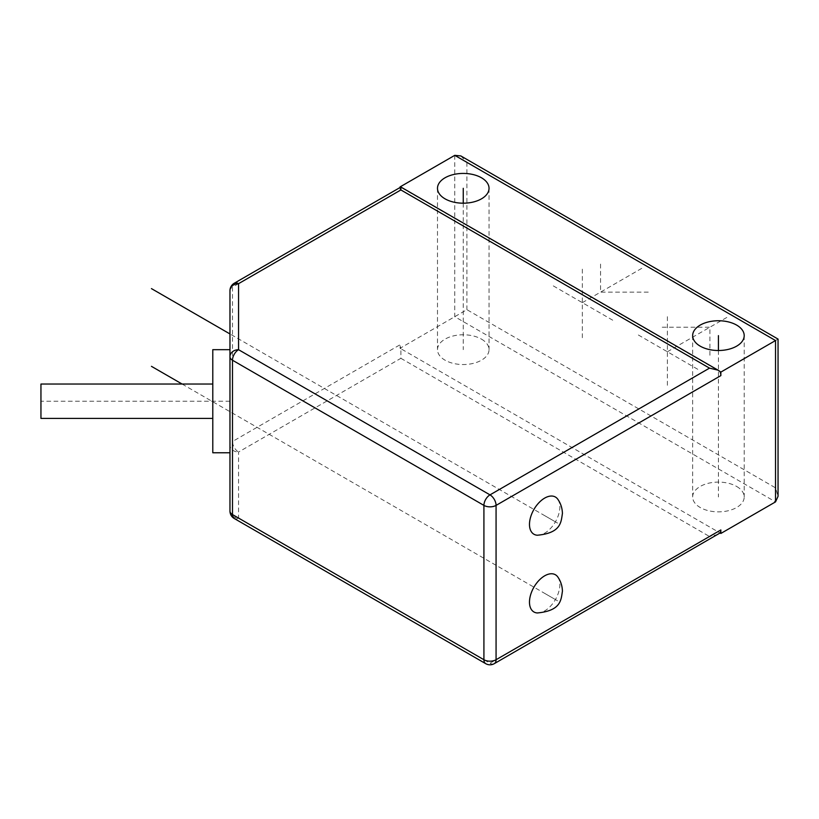 <?xml version="1.0" encoding="UTF-8"?>
<svg xmlns="http://www.w3.org/2000/svg" width="819" height="819" viewBox="0 0 819 819"><rect width="100%" height="100%" fill="white"/><g stroke="black" fill="none" stroke-linecap="round" stroke-linejoin="round"><path stroke-width="0.61" stroke-dasharray="4.09 3.07" d="M400.082 187.51L400.082 190.417A8.589 4.965 60 0 1 400.89 187.377L720.044 371.631M234.265 518.499A8.589 4.965 120 0 0 238.564 518.069A8.589 7.013 0 0 1 229.965 511.056L229.965 290.684A8.589 4.965 180 0 1 232.483 287.172A8.589 4.965 60 0 1 234.265 283.241M229.965 356.726L229.965 359.132M400.082 190.417L232.483 287.172L232.483 441.513A8.589 4.965 0 0 0 229.965 445.014A8.589 7.013 180 0 0 238.564 452.027A8.589 4.965 60 0 1 232.483 441.513L400.082 344.748L400.082 348.259L466.912 309.674L775.532 487.858L778.05 496.324M494.287 663.656A8.589 4.965 60 0 1 489.997 663.236L238.564 518.069L238.564 452.027L400.89 358.312L400.89 348.73L720.044 532.985M718.109 534.438L709.52 536.496L489.997 663.236A8.589 4.965 -60 0 1 485.698 663.656M537.325 612.96A21.478 12.398 120 0 0 559.858 584.592A21.478 12.398 120 0 0 557.964 577.2M537.325 535.227A21.478 12.398 120 0 0 559.858 506.869A21.478 12.398 120 0 0 557.964 499.477M400.082 348.259L400.89 348.73A8.589 4.965 60 0 1 400.082 344.748M736.65 486.455A25.778 14.885 180 0 1 744.205 496.979A25.778 14.885 180 0 1 728.286 510.728A25.778 14.885 180 0 1 700.204 507.504A25.778 14.885 180 0 1 692.649 496.979A25.778 14.885 180 0 1 708.558 483.23A25.778 14.885 180 0 1 736.65 486.455M481.49 339.138A25.778 14.885 180 0 1 489.035 349.662A25.778 14.885 180 0 1 473.126 363.411A25.778 14.885 180 0 1 445.034 360.186A25.778 14.885 180 0 1 437.489 349.662A25.778 14.885 180 0 1 453.398 335.913A25.778 14.885 180 0 1 481.49 339.138M460.831 155.938L466.912 162.357L775.532 340.54C778.859 338.616 778.859 338.616 775.532 340.54L775.532 487.858M212.786 349.672L212.786 452.774M212.786 415.253L212.786 384.039L212.786 415.253M40.95 384.039L40.95 418.407M229.965 401.218L40.95 401.218M182.105 384.039L557.544 600.798M544.676 593.365L556.818 600.378M557.544 523.075L229.965 333.947M544.676 515.632L556.818 522.655M718.427 350.512L718.427 496.979M463.257 203.194L463.257 349.662M667.393 316.687L667.393 386.844M697.768 369.297L637.018 334.224M667.393 351.76L728.142 316.687M709.919 355.272L709.919 327.211L661.322 327.211M582.34 337.735L582.34 267.578M612.714 320.198L551.965 285.125M582.34 302.661L643.089 267.578M600.562 264.076L600.562 292.137L649.17 292.137M400.89 358.312L709.52 536.496M454.76 155.344L454.76 316.687L775.532 501.883M466.912 162.357L466.912 309.674M744.205 335.626L744.205 496.979M692.649 335.626L692.649 496.979M489.035 188.309L489.035 349.662M437.489 188.309L437.489 349.662"/><path stroke-width="1.23" d="M720.044 371.631A8.589 4.965 60 0 1 720.853 375.614L720.853 372.102L718.109 370.188L709.52 368.13L400.89 189.947L400.89 187.377M718.109 370.188L400.89 187.039L234.265 283.241A8.589 4.965 60 0 1 238.564 283.661L238.564 349.703L489.997 494.871L709.52 368.13M400.89 189.947L238.564 283.661A8.589 7.013 180 0 0 229.965 290.684L229.965 356.726A8.589 7.013 0 0 1 238.564 349.703A8.589 4.965 120 0 0 232.483 360.227A8.589 4.965 180 0 1 229.965 356.726L229.965 511.056A8.589 4.965 0 0 0 232.483 514.567A8.589 4.965 120 0 0 234.265 518.499A8.589 8.589 0 0 1 229.965 511.056M229.965 359.132L229.965 356.726M720.044 532.985L494.287 663.656A8.589 4.965 60 0 0 496.068 659.725L720.853 529.944A8.589 4.965 60 0 1 720.044 532.985L720.853 533.456L775.532 501.883L778.05 496.324L778.05 339.086L460.831 155.938L454.76 155.344L400.082 186.906L400.604 187.203M494.287 663.656A8.589 8.589 0 0 1 485.698 663.656A8.589 4.965 -60 0 1 483.916 659.725A8.589 4.965 0 0 0 496.068 659.725L496.068 505.395A8.589 4.965 180 0 1 483.916 505.395A8.589 4.965 -60 0 1 489.997 494.871A8.589 4.965 60 0 1 496.068 505.395L720.853 375.614M454.76 155.344L775.532 340.54C778.859 338.616 778.859 338.616 775.532 340.54L720.853 372.102M720.853 529.944L720.853 533.456M529.484 602.129A21.478 12.398 120 0 0 537.325 612.96C561.21 610.739 561.035 599.815 562.428 591.216C562.284 586.005 560.8 581.336 557.964 577.2A21.478 12.398 120 0 0 540.878 578.572A21.478 12.398 120 0 0 529.484 602.129M557.964 499.477A21.478 12.398 120 0 0 540.878 500.849A21.478 12.398 120 0 0 529.484 524.406A21.478 12.398 120 0 0 537.325 535.227C561.21 533.005 561.035 522.082 562.428 513.482C562.284 508.282 560.8 503.603 557.964 499.477M736.65 325.102A25.778 14.885 180 0 1 744.205 335.626A25.778 14.885 180 0 1 728.286 349.375A25.778 14.885 180 0 1 700.204 346.15A25.778 14.885 180 0 1 692.649 335.626A25.778 14.885 180 0 1 708.558 321.877A25.778 14.885 180 0 1 736.65 325.102M481.49 177.784A25.778 14.885 180 0 1 489.035 188.309A25.778 14.885 180 0 1 473.126 202.058A25.778 14.885 180 0 1 445.034 198.833A25.778 14.885 180 0 1 437.489 188.309A25.778 14.885 180 0 1 453.398 174.56A25.778 14.885 180 0 1 481.49 177.784M400.082 187.51L400.082 186.906M229.965 452.774L212.786 452.774L212.786 349.672L229.965 349.672M212.786 418.407L40.95 418.407L40.95 384.039L212.786 384.039M151.454 366.339L182.105 384.039M229.965 333.947L151.454 288.616M718.427 335.626L718.427 350.512M463.257 188.309L463.257 203.194M483.916 505.395L483.916 659.725L232.483 514.567L232.483 360.227L483.916 505.395M775.532 340.54L775.532 501.883M234.265 283.241A8.589 8.589 0 0 0 229.965 290.684M485.698 663.656L234.265 518.499"/></g></svg>
